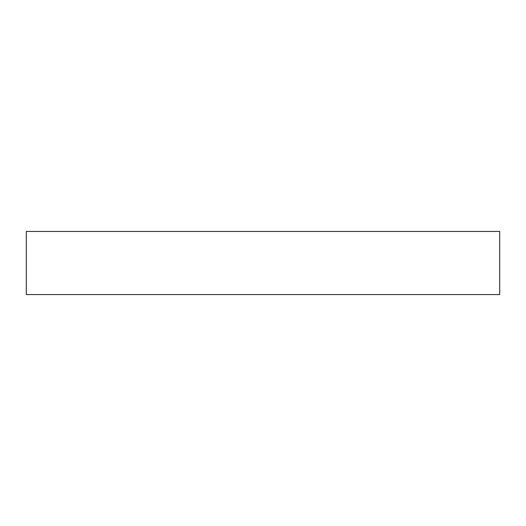 <?xml version="1.0" encoding="UTF-8"?>
<svg xmlns="http://www.w3.org/2000/svg" width="526" height="526" viewBox="0 0 526 526"><rect width="100%" height="100%" fill="white"/><g stroke="black" fill="none" stroke-linecap="round" stroke-linejoin="round"><path stroke-width="0.79" d="M26.3 231.44L26.3 294.56L499.7 294.56L499.7 231.44L26.3 231.44L26.3 294.56L499.7 294.56L499.7 231.44L26.3 231.44"/></g></svg>
